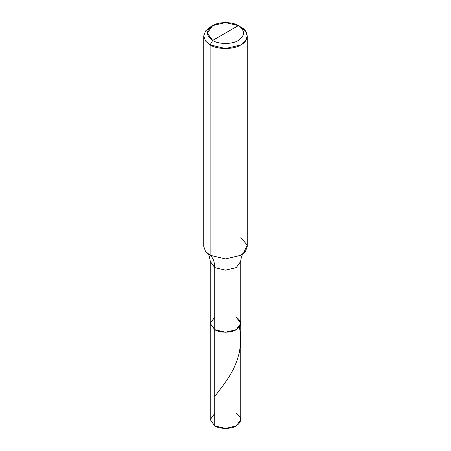 <?xml version="1.0" encoding="UTF-8"?>
<svg xmlns="http://www.w3.org/2000/svg" width="451" height="451" viewBox="0 0 451 451"><rect width="100%" height="100%" fill="white"/><g stroke="black" fill="none" stroke-linecap="round" stroke-linejoin="round"><path stroke-width="0.68" d="M243.348 253.586C243.873 253.141 241.184 254.714 240.744 261.366L236.279 267.59L225.5 270.166L214.721 267.59L210.256 261.366L210.256 419.65L214.721 425.874L214.721 267.59L225.5 270.166L236.279 267.59L240.744 261.366L240.744 419.65L236.279 425.874L225.5 428.45L214.721 425.874L214.721 329.653L210.256 323.429L214.721 317.205L210.256 323.429L214.721 329.653L225.5 332.229L236.279 329.653L240.744 323.429L236.279 317.205C242.091 321.354 242.091 325.504 236.279 329.653C231.425 333.007 219.575 333.007 214.721 329.653L210.256 323.429L214.721 329.653C219.575 333.007 231.425 333.007 236.279 329.653C242.091 325.504 242.091 321.354 236.279 317.205M214.721 413.426L210.256 419.65L214.721 425.874C219.575 429.228 231.425 429.228 236.279 425.874C242.091 421.724 242.091 417.575 236.279 413.426M225.5 33.024L212.669 40.432C205.746 35.494 205.746 30.555 212.669 25.617C218.442 21.62 232.558 21.62 238.331 25.617L212.669 40.432L210.104 44.88L225.5 48.561L240.896 44.88L245.485 40.985L247.278 35.99L245.485 30.995L240.896 27.099L238.331 25.617C245.254 30.555 245.254 35.494 238.331 40.432C232.558 44.429 218.442 44.429 212.669 40.432C218.442 44.429 232.558 44.429 238.331 40.432C245.254 35.494 245.254 30.555 238.331 25.617L225.5 33.024M240.744 323.429L236.279 329.653L225.5 332.229L214.721 329.653L214.721 267.59C214.67 262.014 213.131 257.904 210.104 255.272L225.5 258.953L240.896 255.272L243.292 253.631L247.176 245.169L240.896 237.491M247.278 35.99L247.278 246.381L245.485 251.376L240.896 255.272L225.5 258.953L210.104 255.272L210.104 44.88C217.032 49.678 233.968 49.678 240.896 44.88C249.206 40.878 249.206 31.102 240.896 27.099L238.331 25.617L225.5 22.55L212.669 25.617L207.353 33.024L212.669 40.432L210.104 44.88L205.515 40.985L203.722 35.99L205.515 30.995L210.104 27.099L205.515 30.995L203.722 35.99L205.515 40.985L210.104 44.88L210.104 255.272L207.708 253.631M207.652 253.586C208.728 254.099 209.597 256.692 210.256 261.366L214.721 267.59C214.67 262.014 213.131 257.904 210.104 255.272L205.515 251.376L203.722 246.381L203.722 35.99M214.721 396.542L224.632 383.406L229.283 376.512L233.579 368.811L236.893 361.031L239.289 352.778L240.563 344.22L240.614 335.55L239.442 326.986M212.669 25.617L210.104 27.099"/></g></svg>
